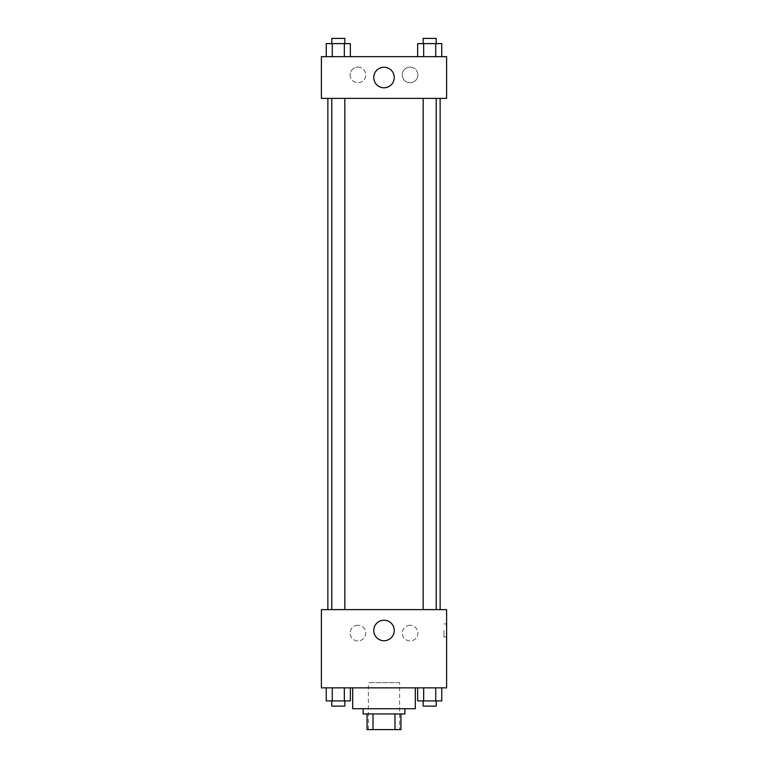 <?xml version="1.0" encoding="UTF-8"?>
<svg xmlns="http://www.w3.org/2000/svg" width="768" height="768" viewBox="0 0 768 768"><rect width="100%" height="100%" fill="white"/><g stroke="black" fill="none" stroke-linecap="round" stroke-linejoin="round"><path stroke-width="0.58" stroke-dasharray="3.84 2.88" d="M399.648 682.646L368.352 682.646L399.648 682.646L399.648 729.6L368.352 729.6L399.648 729.6M373.018 729.6L367.046 729.6L367.046 713.952L373.018 713.952L373.018 729.6L400.954 729.6M394.982 713.952L373.018 713.952L394.982 713.952L394.982 729.6M373.018 713.952L367.046 713.952M363.13 713.952L404.87 713.952M384 708.73L363.13 708.73L384 708.73M415.296 708.73L352.704 708.73M415.296 687.869L352.704 687.869L415.296 687.869M321.398 687.869L446.602 687.869L446.602 609.619L321.398 609.619L321.398 687.869M417.648 687.869L417.648 700.906L423.677 700.906L417.648 700.906L423.677 700.906L423.677 687.869L435.725 687.869L417.648 687.869L441.744 687.869L417.648 687.869L423.677 687.869L423.677 700.906L441.744 700.906L435.725 700.906L441.744 700.906L441.744 687.869L435.725 687.869L435.725 700.906L423.677 700.906L435.725 700.906L435.725 687.869L441.744 687.869L423.677 687.869L441.744 687.869M350.352 687.869L326.256 687.869L344.323 687.869L344.323 700.906L350.352 700.906L344.323 700.906L350.352 700.906L350.352 687.869L326.256 687.869L332.275 687.869L332.275 700.906L344.323 700.906L332.275 700.906L344.323 700.906L344.323 687.869L344.323 700.906M321.398 630.48L321.398 637.008L321.408 630.48M384 640.742A10.262 10.262 0 0 0 392.88 625.354A10.262 10.262 0 0 0 375.12 625.354A10.262 10.262 0 0 0 384 640.742M446.602 630.48L446.602 637.008L446.602 630.48M443.971 630.48L443.971 637.008L443.971 630.48M357.917 625.267A7.824 7.824 0 0 0 351.139 637.008A7.824 7.824 0 0 0 364.694 637.008A7.824 7.824 0 0 0 357.917 625.267A7.824 7.824 0 0 1 364.694 637.008A7.824 7.824 0 0 1 351.139 637.008A7.824 7.824 0 0 1 357.917 625.267M410.083 625.267A7.824 7.824 0 0 0 403.306 637.008A7.824 7.824 0 0 0 416.861 637.008A7.824 7.824 0 0 0 410.083 625.267A7.824 7.824 0 0 1 416.861 637.008A7.824 7.824 0 0 1 403.306 637.008A7.824 7.824 0 0 1 410.083 625.267M423.178 609.619L436.214 609.619L423.178 609.619L436.214 609.619L423.178 609.619L423.178 98.39L436.214 98.39L423.178 98.39M344.822 609.619L331.786 609.619L344.822 609.619L331.786 609.619L344.822 609.619L344.822 98.39L331.786 98.39L344.822 98.39M440.131 609.619L327.869 609.619L440.131 609.619M440.131 98.39L327.869 98.39L440.131 98.39M436.214 98.39L436.214 609.619M446.602 98.39L321.398 98.39L321.398 56.659L446.602 56.659L446.602 98.39M350.093 74.918A7.824 7.824 0 0 0 357.917 82.742A7.824 7.824 0 0 0 365.741 74.918A7.824 7.824 0 0 0 357.917 67.094A7.824 7.824 0 0 0 350.093 74.918M417.907 74.918A7.824 7.824 0 0 0 410.083 67.094A7.824 7.824 0 0 0 402.259 74.918A7.824 7.824 0 0 0 410.083 82.742A7.824 7.824 0 0 0 417.907 74.918M417.648 56.659L441.744 56.659L417.648 56.659L441.744 56.659L417.648 56.659L441.744 56.659L417.648 56.659L417.648 43.613L441.744 43.613L435.725 43.613L435.725 56.659L435.725 43.613L423.677 43.613L423.677 56.659L423.677 43.613L417.648 43.613L441.744 43.613L441.744 56.659M326.256 56.659L350.352 56.659L326.256 56.659L350.352 56.659L326.256 56.659L326.256 43.613L350.352 43.613L344.323 43.613L344.323 56.659L344.323 43.613L332.275 43.613L332.275 56.659L332.275 43.613L326.256 43.613L350.352 43.613L350.352 56.659M357.917 67.094A7.824 7.824 0 0 1 364.694 78.826A7.824 7.824 0 0 1 351.139 78.826A7.824 7.824 0 0 1 357.917 67.094M410.083 67.094A7.824 7.824 0 0 1 416.861 78.826A7.824 7.824 0 0 1 403.306 78.826A7.824 7.824 0 0 1 410.083 67.094M321.398 84.048L321.398 71.002L321.408 84.048M446.602 71.002L446.602 84.048L446.592 71.002M394.262 77.52A10.262 10.262 0 0 0 378.874 68.64A10.262 10.262 0 0 0 378.874 86.41A10.262 10.262 0 0 0 394.262 77.52M436.214 43.613L423.178 43.613L436.214 43.613L423.178 43.613L436.214 43.613L436.214 38.4L423.178 38.4L436.214 38.4L423.178 38.4L423.178 43.613M344.822 43.613L331.786 43.613L344.822 43.613L331.786 43.613L344.822 43.613L344.822 38.4L331.786 38.4L344.822 38.4L331.786 38.4L331.786 43.613M435.725 43.613L435.725 56.659M423.677 43.613L423.677 56.659M344.323 43.613L344.323 56.659M332.275 43.613L332.275 56.659M436.214 700.906L423.178 700.906L436.214 700.906L423.178 700.906L436.214 700.906L436.214 706.128L423.178 706.128L436.214 706.128L423.178 706.128L423.178 700.906M326.256 687.869L332.275 687.869L326.256 687.869L326.256 700.906L332.275 700.906L326.256 700.906L332.275 700.906L332.275 687.869L344.323 687.869L326.256 687.869L344.323 687.869M344.822 700.906L331.786 700.906L344.822 700.906L331.786 700.906L344.822 700.906L344.822 706.128L331.786 706.128L344.822 706.128L331.786 706.128L331.786 700.906M435.725 687.869L435.725 700.906M423.677 687.869L423.677 700.906M332.275 687.869L332.275 700.906M368.352 729.6L368.352 682.646M446.602 623.962L443.971 623.962M446.602 637.008L443.971 637.008M331.786 98.39L331.786 609.619"/><path stroke-width="1.15" d="M394.982 713.952L394.982 729.6L367.046 729.6L367.046 713.952M394.982 729.6L400.954 729.6L400.954 713.952L400.954 729.6M404.87 708.73L404.87 713.952L363.13 713.952L363.13 708.73M373.018 713.952L373.018 729.6M352.704 687.869L352.704 708.73L415.296 708.73L415.296 687.869M446.602 687.869L321.398 687.869L321.398 609.619L446.602 609.619L446.602 687.869M384 640.742A10.262 10.262 0 0 1 375.12 625.354A10.262 10.262 0 0 1 392.88 625.354A10.262 10.262 0 0 1 384 640.742M440.131 98.39L440.131 609.619M423.178 609.619L423.178 98.39M344.822 98.39L344.822 609.619M446.602 98.39L321.398 98.39L321.398 56.659L446.602 56.659L446.602 98.39M394.262 77.52A10.262 10.262 0 0 1 378.874 86.41A10.262 10.262 0 0 1 378.874 68.64A10.262 10.262 0 0 1 394.262 77.52M441.744 56.659L441.744 43.613L417.648 43.613L417.648 56.659M435.725 43.613L435.725 56.659M423.677 43.613L423.677 56.659M423.178 43.613L423.178 38.4L436.214 38.4L436.214 43.613M350.352 56.659L350.352 43.613L326.256 43.613L326.256 56.659M344.323 43.613L344.323 56.659M332.275 43.613L332.275 56.659M331.786 43.613L331.786 38.4L344.822 38.4L344.822 43.613M441.744 687.869L441.744 700.906L417.648 700.906L417.648 687.869M435.725 687.869L435.725 700.906M423.677 687.869L423.677 700.906M436.214 700.906L436.214 706.128L423.178 706.128L423.178 700.906M350.352 687.869L350.352 700.906L326.256 700.906L326.256 687.869M344.323 687.869L344.323 700.906M332.275 687.869L332.275 700.906M344.822 700.906L344.822 706.128L331.786 706.128L331.786 700.906M327.869 98.39L327.869 609.619M436.214 609.619L436.214 98.39M331.786 98.39L331.786 609.619"/></g></svg>
